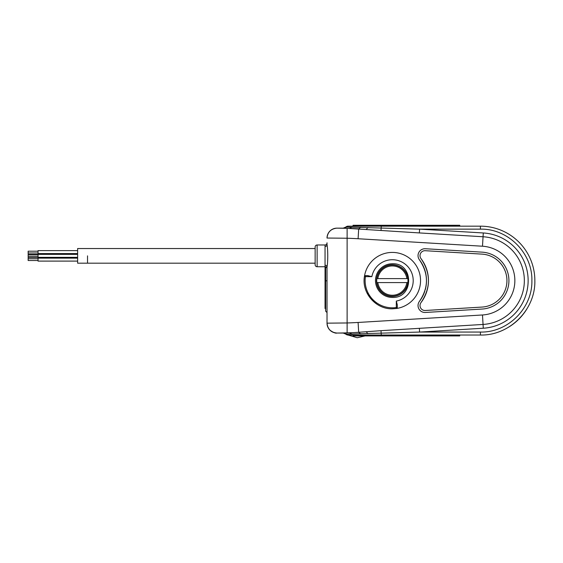 <?xml version="1.0" encoding="UTF-8"?>
<svg xmlns="http://www.w3.org/2000/svg" width="563" height="563" viewBox="0 0 563 563"><rect width="100%" height="100%" fill="white"/><g stroke="black" fill="none" stroke-linecap="round" stroke-linejoin="round"><path stroke-width="0.84" d="M325.639 266.834L325.639 280.796L325.639 266.834L325.639 280.796L325.048 280.796L325.048 266.742L325.048 308.51L325.048 280.796L325.639 280.796L325.639 311.177L325.639 280.796L327.026 280.796L325.639 280.796L325.639 311.177L327.026 312.564M392.341 296.448A15.848 15.848 0 0 0 408.196 280.599A15.848 15.848 0 0 0 392.341 264.751A15.848 15.848 0 0 0 376.492 280.599A15.848 15.848 0 0 0 392.341 296.448M407.851 278.622A15.637 15.637 0 0 1 392.341 296.237A15.637 15.637 0 0 1 376.83 278.622A15.637 15.637 0 0 1 407.851 278.622L376.83 278.622A15.637 15.637 0 0 1 407.851 278.622L406.852 278.622A14.645 14.645 0 0 0 377.829 278.622L376.83 278.622M377.829 282.577L376.83 282.577L377.829 282.577A14.645 14.645 0 0 0 406.852 282.577L377.829 282.577M425.262 250.711A4.947 4.947 0 0 0 421.033 258.656C430.885 273.287 430.885 287.911 421.033 302.542A4.947 4.947 0 0 0 425.262 310.487L482.012 307.074A26.524 26.524 0 0 0 506.939 280.599A26.524 26.524 0 0 0 482.012 254.124L425.262 250.711M424.966 248.726A6.925 6.925 0 0 0 419.463 259.86C428.774 273.688 428.774 287.51 419.463 301.339A6.925 6.925 0 0 0 425.382 312.465L482.132 309.052A28.502 28.502 0 0 0 508.924 280.599A28.502 28.502 0 0 0 482.132 252.147L425.382 248.733A6.925 6.925 0 0 0 424.966 248.726M353.05 225.27L353.05 226.171L459.739 225.27L353.05 225.27L380.982 225.77M459.739 226.171L459.739 225.27L458.972 225.299M455.383 225.411L454.946 225.425M451.484 225.524L444.946 225.657M431.532 335.027L431.532 335.428L353.05 335.928L459.739 335.928L431.807 335.428M327.026 268.924L327.026 323.155C327.61 329.165 330.91 332.466 336.92 333.05A9.895 9.895 0 0 1 336.92 333.043L342.987 333.05A3.955 3.955 0 0 1 345.759 334.183L347.835 335.027L353.05 335.027L353.05 335.928L353.817 335.9M357.406 335.787L357.843 335.773M361.305 335.675L367.829 335.541M38.045 251.204L28.15 251.204L28.15 252.984L38.045 252.984M28.15 252.984L28.15 254.42L38.045 254.42M38.045 257.291L28.15 257.291L28.15 260.514L38.045 260.514M28.15 258.734L38.045 258.734M38.045 254.969L28.15 254.969L28.15 256.749L38.045 256.749M77.631 250.612L38.045 250.612L38.045 253.575L77.631 253.575M38.045 253.575L38.045 261.105L77.631 261.105M38.045 258.135L77.631 258.135M38.045 257.34L77.631 257.34M38.045 254.37L77.631 254.37M315.146 248.536L77.631 248.536L77.631 263.181L87.525 263.181L87.525 255.855M327.026 242.991A1.978 1.978 0 0 1 325.048 244.975L325.048 246.481A1.978 1.703 0 0 0 327.026 244.771L327.026 242.794M327.026 268.727L327.026 266.939L327.026 268.727A1.978 1.978 0 0 0 325.048 266.742L325.048 246.481M317.131 266.742L317.131 244.975A1.978 1.978 0 0 0 315.146 246.953L315.146 264.765A1.978 1.978 0 0 0 317.131 266.742L325.048 266.742L325.048 265.236A1.978 1.703 -0 0 1 327.026 266.939L327.026 323.148A9.895 9.895 0 0 0 328.299 328.011A9.895 9.895 0 0 1 327.026 323.155L346.815 322.972A385.958 385.958 0 0 0 358.096 322.458L482.484 314.977A34.442 34.442 0 0 0 514.856 280.599A34.442 34.442 0 0 0 482.484 246.221L358.096 238.74A385.958 385.958 0 0 0 346.815 238.226L327.026 238.05A9.895 9.895 0 0 1 327.997 233.772M317.131 244.975L325.048 244.975M339.841 228.177A395.859 395.859 0 0 1 342.994 228.233L345.893 227.051A2.97 2.97 0 0 1 348.004 226.171L345.759 227.016A3.955 3.955 0 0 1 342.987 228.149L336.92 228.149A9.895 9.895 0 0 1 336.97 228.156L347.125 228.339L347.125 332.86L341.523 332.993A395.859 395.859 0 0 1 338.553 333.036M338.349 333.036A395.859 395.859 0 0 1 337.307 333.043M336.97 333.043A9.895 9.895 0 0 1 336.956 333.043L336.92 333.043C330.953 332.409 327.652 329.116 327.026 323.148L327.026 323.155C327.019 325.752 327.99 328.088 329.939 330.164C333.296 332.543 335.625 333.507 336.927 333.043A9.895 9.895 0 0 1 328.637 328.567A9.895 9.895 0 0 0 336.92 333.05L341.523 332.993M329.383 329.559A9.895 9.895 0 0 1 328.715 328.672M328.208 327.842A9.895 9.895 0 0 1 327.553 326.329M365.063 335.928L357.259 337.73L348.004 335.027A2.97 2.97 0 0 1 345.893 334.148L342.994 332.965L351.65 332.698M331.818 229.563A9.895 9.895 0 0 1 336.92 228.149C330.91 228.733 327.61 232.033 327.026 238.043L327.026 238.043C327.596 232.167 330.826 228.874 336.723 228.156A9.895 9.895 0 0 0 327.026 238.05A9.895 9.895 0 0 1 336.92 228.156A9.895 9.895 0 0 0 336.723 228.156M337.969 228.163A395.859 395.859 0 0 1 339.475 228.177M348.004 226.171L480.422 226.171A54.428 54.428 0 0 1 534.85 280.599C535.603 309.685 509.508 335.78 480.422 335.027L348.004 335.027M352.952 335.027L381.257 335.027L381.257 335.428M352.952 226.171L347.835 226.171M328.299 233.195A9.895 9.895 0 0 1 331.72 229.627M526.898 308.925A54.428 54.428 0 0 1 508.741 327.082A54.428 54.428 0 0 0 526.898 308.925M459.739 335.928L459.739 335.027M367.653 275.652L371.854 276.644A20.866 20.866 0 0 1 413.115 278.608A20.866 20.866 0 0 1 396.303 301.085L397.288 304.794L397.288 307.525L396.443 308.503L392.341 308.805C375.739 309.326 361.502 292.844 364.437 276.496L365.415 275.652A0.992 0.992 0 0 0 364.437 276.496A28.206 28.206 0 0 1 420.47 278.544A28.206 28.206 0 0 1 396.443 308.503L392.341 308.805C375.739 309.326 361.502 292.844 364.437 276.496L364.444 276.454M371.854 276.644L365.415 276.644L365.415 275.652L366.049 275.652M397.288 306.42L397.288 304.794M347.35 228.346L419.365 232.927L419.59 229.141L483.286 232.969A47.714 47.714 0 0 1 528.136 280.599A47.714 47.714 0 0 1 483.286 328.229L419.59 332.057L345.893 334.148M381.257 335.027L381.024 330.671L354.599 332.564M376.387 303.858L366.97 292.922M327.026 244.771C327.99 249.557 327.99 262.168 327.026 266.939M345.893 227.051L419.59 229.141L480.422 229.141L480.422 226.171A54.428 54.428 0 0 1 534.85 280.599C535.603 309.685 509.508 335.78 480.422 335.027L480.422 332.057C507.917 332.768 532.591 308.102 531.88 280.599C532.591 253.104 507.925 228.43 480.422 229.141M345.133 228.282L344.338 228.261M346.899 227.065L342.994 228.233M360.735 227.325L358.687 228.859A395.859 395.859 0 0 0 347.125 228.339A395.859 395.859 0 0 1 358.687 228.859L358.096 238.74M381.024 330.671L483.054 324.443L482.484 314.977M347.125 332.86A395.859 395.859 0 0 0 358.687 332.339A395.859 395.859 0 0 1 347.125 332.86M367.864 227.522L366.379 229.324M480.422 332.057L419.59 332.057L419.365 328.271M366.379 331.874L367.864 333.676M419.463 301.339A34.146 34.146 0 0 0 424.819 291.134M425.206 289.861A34.146 34.146 0 0 0 419.463 259.86M421.033 302.542A36.123 36.123 0 0 0 421.033 258.656M396.303 301.085L396.303 307.525L397.288 307.525A0.992 0.992 0 0 1 396.443 308.503L396.303 307.525A27.214 27.214 0 0 1 365.415 276.644L364.437 276.496A0.992 0.992 0 0 1 365.415 275.652L368.146 275.652M407.851 282.577L406.852 282.577L407.851 282.577A15.637 15.637 0 0 1 392.341 296.237M392.341 263.758A16.841 16.841 0 0 0 375.5 280.599A16.841 16.841 0 0 0 392.341 297.44C414.065 298.481 414.065 262.717 392.341 263.758M431.532 225.77L431.532 226.171M381.257 226.171L381.024 230.527M482.484 246.221L483.054 236.756L419.365 232.927M483.286 328.229L483.054 324.443A43.921 43.921 0 0 0 524.343 280.599A43.921 43.921 0 0 0 483.054 236.756L483.286 232.969M358.096 322.458L358.687 332.339L360.735 333.873M349.447 228.416L352.002 227.135M352.002 334.063L349.447 332.782M346.899 334.133L344.056 332.944M325.048 308.51L325.639 308.848M87.525 263.181L315.146 263.181"/></g></svg>
